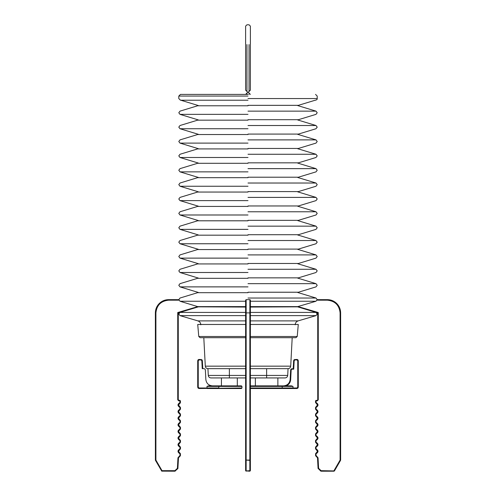 <?xml version="1.0" encoding="UTF-8"?>
<svg xmlns="http://www.w3.org/2000/svg" width="496" height="496" viewBox="0 0 496 496"><rect width="100%" height="100%" fill="white"/><g stroke="black" fill="none" stroke-linecap="round" stroke-linejoin="round"><path stroke-width="0.74" d="M248 94.401L180.463 94.401L248 94.401M248 100.223L180.463 100.223L248 100.223M297.594 306.838L317.353 312.809L318.265 312.53L297.941 306.547L297.594 306.838M315.946 442.761L316.057 440.541L315.53 440.541L315.53 442.24L317.514 444.701L315.53 447.156L315.53 448.855L316.057 448.855L315.946 446.642M340.554 460.35L340.095 460.083L340.554 460.35L334.44 470.933L321.067 470.673L320.707 471.057L318.06 468.348L318.593 468.317L318.041 457.802L316.057 455.471L315.946 453.257L317.514 451.317L315.53 448.855M315.946 449.376L316.057 448.855C318.643 450.498 318.643 452.135 316.057 453.772L315.53 453.772L315.648 455.805L317.508 457.827L318.06 468.348M318.227 468.701L318.593 468.317L321.067 470.673L321.067 471.2L320.707 471.057M315.53 453.772L315.946 453.257M334.44 470.933L333.982 471.2L333.982 470.673L340.095 460.083L340.095 312.877L340.628 312.877C340.566 309.25 339.276 306.131 336.753 303.521C334.143 300.998 331.024 299.702 327.391 299.646L317.18 299.646L327.391 299.646L327.391 300.173C335.054 300.985 339.289 305.22 340.095 312.877M315.53 440.541L317.514 438.08L315.53 435.624L316.057 435.624L315.946 433.405L317.514 431.464L315.53 429.009L316.057 429.009L315.946 426.789L317.514 424.849L315.53 422.394L316.057 422.394L315.946 420.174L317.514 418.233L315.53 415.778L316.057 415.778L315.946 413.559L317.514 411.618L315.53 409.163L316.057 409.163L315.946 406.943L317.514 405.003L315.53 402.541L316.057 402.541L316.057 400.371L315.53 400.898L315.53 402.541M317.353 312.809L317.738 313.317L317.738 399.838L317.204 400.371L316.057 400.371M315.946 403.062L316.057 402.541C318.643 404.184 318.643 405.821 316.057 407.458L315.53 407.458L315.946 406.943M315.946 409.677L316.057 409.163C318.643 410.8 318.643 412.436 316.057 414.073L315.53 414.073L315.946 413.559M315.946 416.293L316.057 415.778C318.643 417.415 318.643 419.052 316.057 420.695L315.53 420.695L315.946 420.174M315.946 422.908L316.057 422.394C318.643 424.03 318.643 425.667 316.057 427.31L315.53 427.31L315.946 426.789M315.946 429.524L316.057 429.009C318.643 430.646 318.643 432.283 316.057 433.926L315.53 433.926L315.946 433.405M327.391 300.173L317.08 300.173L317.18 299.646L315.958 301.252L297.941 306.547M317.731 313.292L318.265 312.53L318.265 399.838L317.738 399.838M340.628 460.083L340.628 312.877M315.53 433.926L315.53 435.624M315.53 427.31L315.53 429.009M315.53 420.695L315.53 422.394M315.53 414.073L315.53 415.778M315.53 407.458L315.53 409.163M315.946 436.139L316.057 435.624C318.643 437.261 318.643 438.904 316.057 440.541L315.946 440.02M321.067 471.2L333.982 471.2M315.946 455.991L316.057 455.471L315.53 455.471M245.619 90.167L245.619 26.121L245.619 90.167L247.733 92.287L245.619 94.401M250.381 94.401L248.267 92.287L250.381 90.167L250.381 26.121L250.381 90.167M247.578 92.442L247.578 92.126M247.733 92.287L246.94 91.493L246.94 44.566M250.381 470.673L246.146 470.933L249.854 471.2L250.381 470.673L250.381 460.083L250.381 468.317M245.619 468.317L245.619 470.673L246.146 471.2M250.381 460.083L249.854 460.083L250.381 460.083L250.381 300.173L249.854 299.646L246.146 299.646L245.619 300.173L245.619 470.673L246.146 470.933L246.146 460.35L245.619 460.083L246.146 460.083L246.146 312.877L249.854 312.877L249.854 460.083L246.146 460.083L249.854 460.35L249.854 471.2M180.054 403.062L179.943 402.541C177.357 404.184 177.357 405.821 179.943 407.458L180.054 406.943L178.486 405.003L180.352 402.876L180.47 400.898L178.262 399.838L178.262 313.317L178.647 312.809L198.406 306.832L180.042 301.252L178.82 299.646L168.609 299.646C164.976 299.702 161.857 300.998 159.247 303.521C156.724 306.131 155.434 309.25 155.372 312.877L155.391 460.22L161.752 471.132L174.933 471.2L177.89 468.54L178.492 457.827L180.352 455.805L180.47 453.772L179.943 453.772L180.054 455.991M180.47 455.471L179.943 455.471L177.959 457.802L177.407 468.317L177.773 468.701M177.94 468.348L177.407 468.317L174.933 470.673L175.293 471.057M180.054 406.943L180.47 407.458L180.47 409.163L180.054 409.677L179.943 409.163C177.357 410.8 177.357 412.436 179.943 414.073L180.054 416.293L180.47 415.778L180.47 414.073L179.943 414.073L180.054 413.559L178.486 411.618L180.054 409.677M180.054 416.293L178.486 418.233L180.47 420.695L179.943 420.695L180.054 422.908L180.47 422.394L180.47 420.695M180.054 433.405L179.943 435.624L180.47 435.624L180.47 433.926L178.486 431.464L180.47 429.009L180.47 427.31L179.943 427.31L180.054 429.524M180.054 422.908L178.486 424.849L180.47 427.31M180.47 435.624L180.054 436.139L179.943 435.624C177.357 437.261 177.357 438.904 179.943 440.541L180.054 442.761L180.47 442.24L180.47 440.541L179.943 440.541L180.054 440.02L178.486 438.08L180.054 436.139M180.054 440.02L180.47 440.541M180.054 442.761L178.486 444.701L180.054 446.642L179.943 448.855L180.47 448.855L178.486 451.317L180.47 453.772M180.054 413.559L180.47 414.073M180.054 446.642L180.47 447.156L179.943 447.156C177.357 445.52 177.357 443.877 179.943 442.24L180.47 442.24M174.933 471.2L174.933 470.673L162.018 470.673L155.905 460.083L155.446 460.35M162.018 471.2L162.018 470.673L161.56 470.933M178.616 312.821L177.735 312.53L178.262 313.317M155.372 460.083L155.905 460.083L155.905 312.877C156.711 305.22 160.946 300.985 168.609 300.173L178.92 300.173L178.82 299.646L179.998 298.034L198.357 292.46L179.998 286.88L178.796 285.268L179.998 283.662L198.357 278.082L179.998 272.502L178.796 270.89L179.998 269.285L198.357 263.705L179.998 258.125L178.796 256.513L179.998 254.907L198.357 249.327L179.998 243.747L178.796 242.141L179.998 240.529L198.357 234.949L179.998 229.369L178.796 227.763L179.998 226.151L198.357 220.571L179.998 214.991L178.796 213.385L179.998 211.773L198.357 206.2L179.998 200.62L178.796 199.008L179.998 197.402L198.357 191.822L179.998 186.242L178.796 184.63L179.998 183.024L198.357 177.444L179.998 171.864L178.796 170.252L179.998 168.646L198.357 163.066L179.998 157.486L178.796 155.88L179.998 154.268L198.357 148.688L179.998 143.108L178.796 141.503L179.998 139.891L198.357 134.311L179.998 128.737L178.796 127.125L179.998 125.513L198.357 119.939L179.998 114.359L178.796 112.747L179.998 111.141L198.357 105.561L180.811 100.223M180.054 453.257L179.943 453.772C177.357 452.135 177.357 450.498 179.943 448.855L180.054 449.376M180.054 420.174L179.943 420.695C177.357 419.052 177.357 417.415 179.943 415.778L180.47 415.778M180.054 426.789L179.943 427.31C177.357 425.667 177.357 424.03 179.943 422.394L180.47 422.394M180.47 448.855L180.47 447.156M249.891 299.646L249.854 312.877L250.381 312.877M250.226 299.801L249.854 299.646L250.226 299.801M245.619 312.877L246.146 312.877L246.146 299.646L245.619 300.173M250.381 324.471L298.282 324.471L297.228 336.499L295.914 337.702L250.381 337.702M245.619 324.471L197.718 324.471L198.772 336.499L200.086 337.702L245.619 337.702M292.194 337.702L290.706 366.16C290.476 367.685 289.596 368.522 288.064 368.671L250.381 368.671M245.619 368.671L207.936 368.671C206.404 368.522 205.524 367.685 205.294 366.16L203.806 337.702M207.936 368.671L208.295 375.422C208.518 376.948 209.399 377.785 210.936 377.933L245.619 377.933M250.381 377.933L285.064 377.933C286.601 377.785 287.482 376.948 287.705 375.422L288.064 368.671M205.356 369.923L204.941 369.03L204.03 368.671L204.941 369.03L205.356 369.923L205.859 379.601C206.429 383.408 208.636 385.497 212.468 385.869M221.433 377.933L221.433 385.869L219.065 385.869L241.416 385.869L241.943 386.396L241.943 387.99L241.416 388.517L207.074 388.517L206.981 386.396L208.525 385.869L219.065 385.869L218.705 387.99L199.039 387.99L199.039 388.517L241.943 387.99M241.416 385.869L237.311 385.869L237.311 377.933M202.777 368.671L202.356 360.66L201.946 359.767L199.039 359.408L198.102 359.792L197.718 360.728L197.718 387.19L198.102 388.126L199.039 388.517M219.065 388.517L241.416 388.517M204.03 368.671L202.244 368.671L201.829 360.685L202.356 360.66M255.378 377.933L255.378 385.869L250.381 385.869M250.35 385.869L281.796 385.869L282.199 386.396L292.987 386.396L291.443 385.869L277.872 385.869L277.872 377.933M249.823 387.99L282.199 387.99L281.796 388.517L250.35 388.517L281.796 388.517L282.199 387.984L281.796 388.517L282.199 387.984L281.796 388.517L292.894 388.517L292.987 387.99L282.199 387.99L282.199 386.396L249.823 386.396M294.054 359.767L293.644 360.66L293.223 368.671L293.725 369.198L294.171 360.685L294.965 359.935L296.961 359.935L297.755 360.728L297.755 387.19L298.282 387.19L298.282 360.728L297.898 359.792L296.961 359.408L294.054 359.767M292.894 388.517L296.961 388.517L297.898 388.126L298.282 387.19M293.223 368.671L291.059 369.03L290.644 369.923L290.141 379.601C289.571 383.408 287.364 385.497 283.532 385.869M281.796 385.869L282.199 386.403L281.796 385.869M292.987 386.396L292.987 387.99L296.961 387.99L296.961 388.517M248 286.88L179.998 286.88L248 286.88M180.042 301.252L245.619 301.252M245.619 312.412L179.998 312.412L178.796 314.024L179.998 315.63L245.619 315.63M248 278.312L198.183 278.312L248 278.312M248 292.69L198.183 292.69L248 292.69M198.357 306.832L245.619 307.061M248 263.934L198.183 263.934L248 263.934M248 272.502L179.998 272.502L248 272.502M248 258.125L179.998 258.125L248 258.125M248 105.791L198.183 105.791L248 105.791M248 114.359L179.998 114.359L248 114.359M248 120.168L198.183 120.168L248 120.168M248 128.737L179.998 128.737L248 128.737M248 134.54L198.183 134.54L248 134.54M248 143.108L179.998 143.108L248 143.108M248 148.918L198.183 148.918L248 148.918M248 157.486L179.998 157.486L248 157.486M248 163.296L198.183 163.296L248 163.296M248 171.864L179.998 171.864L248 171.864M248 177.673L198.183 177.673L248 177.673M248 186.242L179.998 186.242L248 186.242M248 192.051L198.183 192.051L248 192.051M248 200.62L179.998 200.62L248 200.62M248 206.429L198.183 206.429L248 206.429M248 214.991L179.998 214.991L248 214.991M248 220.801L198.183 220.801L248 220.801M248 229.369L179.998 229.369L248 229.369M248 235.178L198.183 235.178L248 235.178M248 243.747L179.998 243.747L248 243.747M248 249.556L198.183 249.556L248 249.556M250.381 307.061L297.643 306.832M250.381 315.63L316.002 315.63L317.204 314.024L316.002 312.412L250.381 312.412M250.381 301.252L315.958 301.252M250.381 320.887L298.127 320.887C296.292 321.544 295.318 322.853 295.201 324.799M248 283.662L316.002 283.662L248 283.662M248 292.225L297.817 292.225L248 292.225M248 298.034L316.002 298.034L248 298.034M250.381 306.602L297.755 306.602M248 277.853L297.817 277.853L248 277.853M248 263.475L297.817 263.475L248 263.475M248 269.285L316.002 269.285L248 269.285M248 254.907L316.002 254.907L248 254.907M248 96.069L178.796 96.069L248 96.069M248 98.555L317.204 98.555L248 98.555M248 105.332L297.817 105.332L248 105.332M248 119.703L297.817 119.703L248 119.703M248 111.141L316.002 111.141L248 111.141M248 134.081L297.817 134.081L248 134.081M248 125.513L316.002 125.513L248 125.513M248 148.459L297.817 148.459L248 148.459M248 139.891L316.002 139.891L248 139.891M248 162.837L297.817 162.837L248 162.837M248 154.268L316.002 154.268L248 154.268M248 168.646L316.002 168.646L248 168.646M248 177.215L297.817 177.215L248 177.215M248 183.024L316.002 183.024L248 183.024M248 191.592L297.817 191.592L248 191.592M248 197.402L316.002 197.402L248 197.402M248 205.964L297.817 205.964L248 205.964M248 211.773L316.002 211.773L248 211.773M248 220.342L297.817 220.342L248 220.342M248 226.151L316.002 226.151L248 226.151M248 234.72L297.817 234.72L248 234.72M248 240.529L316.002 240.529L248 240.529M248 249.097L297.817 249.097L248 249.097M198.245 306.602L245.619 306.602M179.998 315.63L197.873 320.887L245.619 320.887M318.041 457.802L317.508 457.827M315.53 442.24L316.057 442.24C318.643 443.877 318.643 445.52 316.057 447.156L315.53 447.156M315.53 400.898L317.204 400.898L318.265 399.838M317.204 400.371L317.204 400.898M246.94 94.401L246.94 93.081M249.06 93.081L249.06 94.401M249.06 44.566L249.06 91.493M180.47 433.926L179.943 433.926C177.357 432.283 177.357 430.646 179.943 429.009L180.47 429.009M180.47 409.163L179.943 409.163L179.943 407.458L180.47 407.458M178.492 457.827L177.959 457.802M178.262 399.838L177.735 399.838L178.796 400.898L178.796 400.371M178.796 400.898L179.943 400.898L179.943 402.541L180.47 402.541M179.943 400.371L179.943 400.898L180.47 400.898M168.609 300.173L168.609 299.646M198.059 306.547L177.735 312.53L177.735 399.838M155.372 312.877L155.905 312.877M297.228 336.499L250.381 336.499M245.619 336.499L198.772 336.499M290.706 366.16L250.381 366.16M245.619 366.16L205.294 366.16M245.619 375.422L229.375 375.422L229.375 377.933M229.375 368.671L229.375 375.422L208.295 375.422M287.705 375.422L266.625 375.422L266.625 377.933M266.625 368.671L266.625 375.422L250.381 375.422M199.039 387.99L198.245 387.19L198.245 360.728L199.039 359.935L201.035 359.935L201.035 359.408M199.039 359.935L199.039 359.408M198.245 360.728L197.718 360.728M198.245 387.19L197.718 387.19M206.981 386.396L241.943 386.396M201.035 359.935L201.829 360.685M293.644 360.66L294.171 360.685M294.965 359.408L294.965 359.935M296.961 359.408L296.961 359.935M298.282 360.728L297.755 360.728M290.141 379.601L290.668 379.626L291.177 369.948L291.97 368.671M291.97 369.198L293.725 369.198M291.177 369.948L290.644 369.923M286.229 385.869C288.901 384.636 290.383 382.559 290.668 379.626M297.755 387.19L296.961 387.99M317.204 299.646L316.002 298.034L297.643 292.46L316.002 286.88L317.204 285.268L316.002 283.662L297.643 278.082L316.002 272.502L317.204 270.89L316.002 269.285L297.643 263.705L316.002 258.125L317.204 256.513L316.002 254.907L297.643 249.327L316.002 243.747L317.204 242.141L316.002 240.529L297.643 234.949L316.002 229.369L317.204 227.763L316.002 226.151L297.643 220.571L316.002 214.991L317.204 213.385L316.002 211.773L297.643 206.2L316.002 200.62L317.204 199.008L316.002 197.402L297.643 191.822L316.002 186.242L317.204 184.63L316.002 183.024L297.643 177.444L316.002 171.864L317.204 170.252L316.002 168.646L297.643 163.066L316.002 157.486L317.204 155.88L316.002 154.268L297.643 148.688L316.002 143.108L317.204 141.503L316.002 139.891L297.643 134.311L316.002 128.737L317.204 127.125L316.002 125.513L297.643 119.939L316.002 114.359L317.204 112.747L316.002 111.141L297.643 105.561L315.189 100.223M298.127 320.887L316.002 315.63M180.463 100.223L178.796 98.555L178.796 96.069L180.463 94.401M315.537 94.401L317.204 96.069L317.204 98.555C317.44 99.206 316.882 99.764 315.537 100.223M200.799 324.799C200.682 322.853 199.708 321.544 197.873 320.887M245.619 26.121L246.94 24.8L249.06 24.8L250.381 26.121"/></g></svg>
